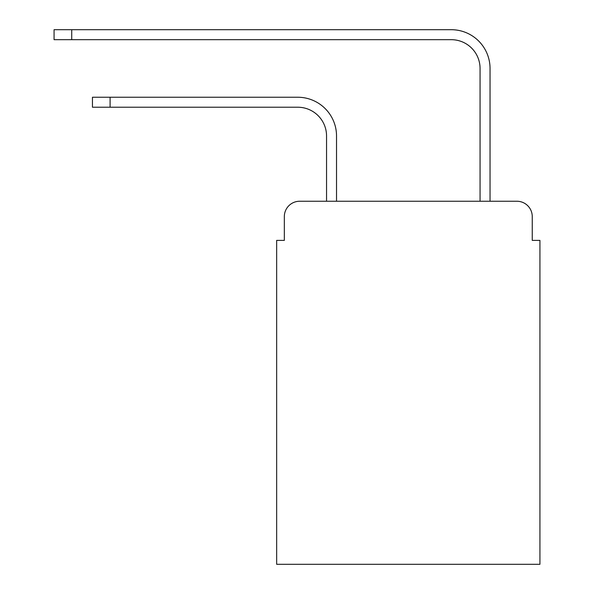 <?xml version="1.0" encoding="UTF-8"?>
<svg xmlns="http://www.w3.org/2000/svg" width="594" height="594" viewBox="0 0 594 594"><rect width="100%" height="100%" fill="white"/><g stroke="black" fill="none" stroke-linecap="round" stroke-linejoin="round"><path stroke-width="0.89" d="M284.333 216.602L284.333 240.392L284.333 216.602A15.347 15.347 0 0 1 299.688 201.247L326.552 201.247L326.552 136.004A28.787 28.787 0 0 0 297.765 107.224A28.787 28.787 0 0 1 326.552 136.004A28.787 28.787 0 0 0 297.765 107.224A28.787 28.787 0 0 1 326.552 136.004A28.787 28.787 0 0 0 297.765 107.224A28.787 28.787 0 0 1 326.552 136.004A28.787 28.787 0 0 0 297.765 107.224A28.787 28.787 0 0 1 326.552 136.004M532.254 240.392L532.254 216.602L532.254 240.392L539.931 240.392L539.931 564.3L276.663 564.3L276.663 240.392L284.333 240.392M532.254 216.602A15.347 15.347 0 0 0 516.906 201.247L299.688 201.247M336.531 201.247L336.531 136.004L336.531 201.247L336.531 136.004L336.531 201.247L336.531 136.004L336.531 201.247L336.531 136.004L336.531 201.247L480.063 201.247L480.063 68.459A28.787 28.787 0 0 0 451.277 39.679A28.787 28.787 0 0 1 480.063 68.459A28.787 28.787 0 0 0 451.277 39.679A28.787 28.787 0 0 1 480.063 68.459A28.787 28.787 0 0 0 451.277 39.679A28.787 28.787 0 0 1 480.063 68.459A28.787 28.787 0 0 0 451.277 39.679A28.787 28.787 0 0 1 480.063 68.459M490.043 201.247L490.043 68.459L490.043 201.247L490.043 68.459L490.043 201.247L490.043 68.459L490.043 201.247L490.043 68.459L490.043 201.247L516.906 201.247M92.449 97.245L110.098 97.245L110.098 107.224L92.449 107.224L92.449 97.245M110.098 107.224L297.765 107.224M336.531 136.004A38.759 38.759 0 0 0 297.765 97.245L110.098 97.245M54.069 29.7L71.725 29.7L71.725 39.679L54.069 39.679L54.069 29.7M490.043 68.459A38.759 38.759 0 0 0 451.277 29.7L71.725 29.7M71.725 39.679L451.277 39.679"/></g></svg>
